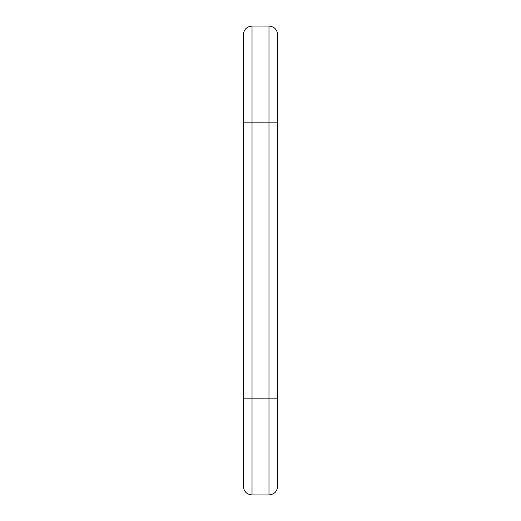 <?xml version="1.0" encoding="UTF-8"?>
<svg xmlns="http://www.w3.org/2000/svg" width="521" height="521" viewBox="0 0 521 521"><rect width="100%" height="100%" fill="white"/><g stroke="black" fill="none" stroke-linecap="round" stroke-linejoin="round"><path stroke-width="0.78" d="M277.68 398.168L268.979 398.168L268.979 122.832L277.68 122.832L277.68 486.249L277.68 398.168L268.979 398.168L268.979 122.832L252.021 122.832L252.021 398.168L243.32 398.168L243.32 122.832L252.021 122.832L252.021 398.168L268.979 398.168L268.979 494.95L268.979 398.168L268.979 494.95L268.979 398.168L252.021 398.168L252.021 494.95L252.021 398.168L252.021 494.95L252.021 398.168L243.32 398.168L243.32 486.249L243.32 398.168M277.68 122.832L277.68 34.751L277.68 122.832L268.979 122.832L268.979 26.05L268.979 122.832L268.979 26.05L268.979 122.832L252.021 122.832L252.021 26.05L252.021 122.832L252.021 26.05L252.021 122.832L243.32 122.832L243.32 34.751L243.32 122.832M243.32 34.751C243.848 29.476 246.746 26.578 252.021 26.05L268.979 26.05C274.254 26.578 277.152 29.476 277.68 34.751M277.68 486.249C277.152 491.524 274.254 494.422 268.979 494.95L252.021 494.95C246.746 494.422 243.848 491.524 243.32 486.249"/></g></svg>

